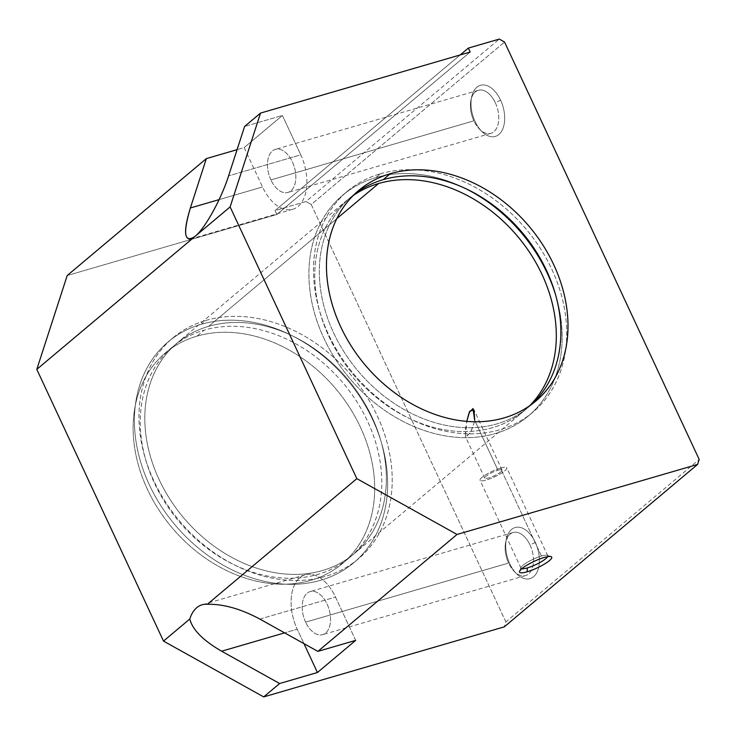 <?xml version="1.0" encoding="UTF-8"?>
<svg xmlns="http://www.w3.org/2000/svg" width="736" height="736" viewBox="0 0 736 736"><rect width="100%" height="100%" fill="white"/><g stroke="black" fill="none" stroke-linecap="round" stroke-linejoin="round"><path stroke-width="0.55" stroke-dasharray="3.68 2.76" d="M505.88 621.92L311.227 204.479L504.546 42.026L311.227 204.479L505.88 621.92L504.28 626.86L505.88 621.92L699.2 459.466L505.88 621.92M535.311 542.377A26.625 15.741 -106.2 0 0 506.653 537.979A26.625 15.741 -106.2 0 0 525.734 578.901A26.625 15.741 -106.2 0 0 535.311 542.377A26.625 15.741 73.8 0 1 536.36 573.381A26.625 15.741 73.8 0 1 516.552 573.703A26.625 15.741 73.8 0 1 506.423 538.918A26.625 15.741 73.8 0 1 519.036 527.215A26.625 15.741 73.8 0 1 535.311 542.377L530.049 545.008A22.43 13.257 -106.2 0 0 516.341 532.248A22.43 13.257 -106.2 0 0 505.715 542.101A22.43 13.257 -106.2 0 0 508.576 563.049A22.43 13.257 -106.2 0 0 514.243 571.394A22.43 13.257 -106.2 0 0 530.932 571.127A22.43 13.257 -106.2 0 0 530.049 545.008L535.311 542.377M500.6 100.151A26.625 15.741 -106.2 0 0 471.942 95.754A26.625 15.741 -106.2 0 0 491.022 136.684A26.625 15.741 -106.2 0 0 500.6 100.151A26.625 15.741 73.8 0 1 501.648 131.164A26.625 15.741 73.8 0 1 481.841 131.486A26.625 15.741 73.8 0 1 471.712 96.701A26.625 15.741 73.8 0 1 484.325 84.999A26.625 15.741 73.8 0 1 500.6 100.151L495.337 102.792A22.43 13.257 -106.2 0 0 481.629 90.031A22.43 13.257 -106.2 0 0 471.003 99.884A22.43 13.257 -106.2 0 0 473.864 120.833A22.43 13.257 -106.2 0 0 479.532 129.177A22.43 13.257 -106.2 0 0 496.22 128.91A22.43 13.257 -106.2 0 0 495.337 102.792L500.6 100.151M244.159 147.596L262.531 186.972A39.946 23.616 -106.2 0 0 298.172 206.347A39.946 23.616 -106.2 0 0 300.766 154.836L282.403 115.46L244.159 147.596L282.403 115.46L244.6 126.463L282.403 115.46L300.766 154.836L228.592 175.858L300.766 154.836A39.946 23.616 73.8 0 1 292.818 209.254A39.946 23.616 73.8 0 1 262.531 186.972L244.159 147.596L237.084 149.656L244.159 147.596M270.912 179.924A22.43 13.257 73.8 0 1 278.981 149.16A22.43 13.257 73.8 0 1 295.053 183.632A22.43 13.257 73.8 0 1 270.912 179.924A22.43 13.257 -106.2 0 0 287.914 192.436A22.43 13.257 -106.2 0 0 294.372 167.201A22.43 13.257 -106.2 0 0 275.374 149.371A22.43 13.257 -106.2 0 0 270.912 179.924L473.864 120.833A22.43 13.257 73.8 0 1 478.336 90.28A22.43 13.257 73.8 0 1 495.337 102.792A22.43 13.257 73.8 0 1 490.866 133.345A22.43 13.257 73.8 0 1 473.864 120.833L270.912 179.924M355.681 640.375L335.478 597.062A39.946 23.616 -106.2 0 0 299.828 577.686A39.946 23.616 -106.2 0 0 297.234 629.197L303.977 643.65L297.234 629.197L284.62 632.868L297.234 629.197A39.946 23.616 73.8 0 1 305.192 574.779A39.946 23.616 73.8 0 1 335.478 597.062L355.681 640.375M305.624 622.15A22.43 13.257 73.8 0 1 313.692 591.385A22.43 13.257 73.8 0 1 329.765 625.848A22.43 13.257 73.8 0 1 305.624 622.15A22.43 13.257 -106.2 0 0 322.626 634.662A22.43 13.257 -106.2 0 0 329.084 609.417A22.43 13.257 -106.2 0 0 310.086 591.597A22.43 13.257 -106.2 0 0 305.624 622.15L508.576 563.049A22.43 13.257 73.8 0 1 513.047 532.496A22.43 13.257 73.8 0 1 530.049 545.008A22.43 13.257 73.8 0 1 525.578 575.561A22.43 13.257 73.8 0 1 508.576 563.049L305.624 622.15M353.087 195.629A137.586 107.373 50 0 0 347.015 200.266A137.586 107.373 50 0 0 353.326 374.679A137.586 107.373 50 0 0 524.041 410.927A137.586 107.373 50 0 0 529.662 405.757A137.586 107.373 -130 0 1 353.326 374.679A137.586 107.373 -130 0 1 353.087 195.629M336.766 218.675L208.647 326.333A137.586 107.373 -130 0 1 361.266 397.67A137.586 107.373 -130 0 1 354.09 553.748A137.586 107.373 -130 0 1 183.374 517.491A137.586 107.373 -130 0 1 177.063 343.086A137.586 107.373 -130 0 1 208.647 326.333L336.766 218.675M474.472 421.728L470.985 431.857L465.851 437.156L465.189 431.103L466.771 421.342L465.41 436.604L470.488 432.768L474.472 421.728M470.175 52.035L276.856 214.489L67.206 275.531L276.856 214.489L275.016 210.551L305.946 201.544L311.227 204.479L305.946 201.544L499.275 39.091L305.946 201.544L275.016 210.551L460.193 54.942L275.016 210.551L276.856 214.489L470.175 52.035M196.963 336.15A137.586 107.373 50 0 0 190.09 546.14A137.586 107.373 50 0 0 374.624 492.412A137.586 107.373 50 0 0 196.963 336.15A137.586 107.373 -130 0 1 349.582 407.486A137.586 107.373 -130 0 1 342.406 563.564A137.586 107.373 -130 0 1 171.69 527.307A137.586 107.373 -130 0 1 165.379 352.903A137.586 107.373 -130 0 1 196.963 336.15L204.084 330.17A137.586 107.373 -130 0 1 381.745 486.432A137.586 107.373 -130 0 1 197.202 540.16A137.586 107.373 -130 0 1 204.084 330.17A137.586 107.373 50 0 0 172.5 346.923A137.586 107.373 50 0 0 178.811 521.327A137.586 107.373 50 0 0 349.526 557.584A137.586 107.373 50 0 0 356.693 401.506A137.586 107.373 50 0 0 204.084 330.17L196.963 336.15M532.091 404A137.586 107.373 -130 0 1 528.614 407.091A137.586 107.373 -130 0 1 357.898 370.834A137.586 107.373 -130 0 1 351.587 196.429A137.586 107.373 -130 0 1 355.23 193.54A137.586 107.373 50 0 0 357.898 370.834A137.586 107.373 50 0 0 532.091 404M380.42 173.77A144.238 112.571 -130 0 1 566.674 337.585A144.238 112.571 -130 0 1 373.207 393.916A144.238 112.571 -130 0 1 380.42 173.77A144.238 112.571 50 0 0 347.3 191.332A144.238 112.571 50 0 0 353.915 374.182A144.238 112.571 50 0 0 532.892 412.188A144.238 112.571 50 0 0 540.417 248.556A144.238 112.571 50 0 0 380.42 173.77L375.848 177.606A144.238 112.571 -130 0 1 466.587 189.06A144.238 112.571 50 0 0 375.848 177.606L380.42 173.77M555.68 295.081A144.238 112.571 -130 0 1 528.328 416.024A144.238 112.571 -130 0 1 349.352 378.019A144.238 112.571 -130 0 1 342.737 195.169A144.238 112.571 -130 0 1 375.848 177.606A144.238 112.571 50 0 0 320.648 330.86A144.238 112.571 50 0 0 482.273 436.43A144.238 112.571 50 0 0 555.68 295.081M205.896 320.427A144.238 112.571 -130 0 1 392.15 484.242A144.238 112.571 -130 0 1 198.683 540.574A144.238 112.571 -130 0 1 205.896 320.427A144.238 112.571 50 0 0 172.785 337.99A144.238 112.571 50 0 0 179.4 520.84A144.238 112.571 50 0 0 358.377 558.845A144.238 112.571 50 0 0 365.893 395.214A144.238 112.571 50 0 0 205.896 320.427L201.324 324.263A144.238 112.571 -130 0 1 361.321 399.05A144.238 112.571 -130 0 1 353.804 562.681A144.238 112.571 -130 0 1 174.828 524.676A144.238 112.571 -130 0 1 168.213 341.826A144.238 112.571 -130 0 1 201.324 324.263L205.896 320.427M208.647 326.333A137.586 107.373 50 0 0 201.774 536.323A137.586 107.373 50 0 0 386.308 482.586A137.586 107.373 50 0 0 208.647 326.333M201.324 324.263A144.238 112.571 50 0 0 194.12 544.41A144.238 112.571 50 0 0 387.587 488.078A144.238 112.571 50 0 0 201.324 324.263M259.863 619.077L335.478 597.062L259.863 619.077M219.126 199.612L262.531 186.972L219.126 199.612M521.824 568.707A14.748 2.999 -25 0 1 521.06 567.511A14.748 2.999 -25 0 1 541.457 556.048A14.748 2.999 -25 0 1 547.207 555.321A14.748 2.999 -25 0 1 547.63 556.674A14.748 2.999 155 0 0 547.768 555.744A14.748 2.999 155 0 0 541.457 556.048A14.748 2.999 155 0 0 527.307 562.322A14.748 2.999 155 0 0 521.033 568.22A14.748 2.999 155 0 0 521.824 568.707M541.457 556.048L500.462 468.133A14.748 2.999 -25 0 1 506.773 467.838A14.748 2.999 -25 0 1 494.675 476.79A14.748 2.999 -25 0 1 480.038 480.304A14.748 2.999 -25 0 1 486.312 474.407A14.748 2.999 -25 0 1 500.462 468.133L541.457 556.048M500.462 468.133A14.748 2.999 155 0 0 479.982 479.918A14.748 2.999 155 0 0 499.762 474.159A14.748 2.999 155 0 0 500.462 468.133M497.968 470.23A9.54 1.941 -25 0 1 497.518 474.122A9.54 1.941 -25 0 1 484.72 477.848A9.54 1.941 -25 0 1 497.968 470.23A9.54 1.941 155 0 0 488.814 474.288A9.54 1.941 155 0 0 484.757 478.106A9.54 1.941 155 0 0 494.224 475.833A9.54 1.941 155 0 0 502.053 470.037A9.54 1.941 155 0 0 497.968 470.23L474.702 420.339L497.968 470.23M347.015 200.266L177.063 343.086M524.041 410.927L354.09 553.748M358.699 190.449L351.587 196.429M535.725 401.111L528.614 407.091M347.3 191.332L342.737 195.169M532.892 412.188L528.328 416.024M172.785 337.99L168.213 341.826M358.377 558.845L353.804 562.681M172.5 346.923L165.379 352.903M349.526 557.584L342.406 563.564M305.192 574.779L202.087 604.799M292.818 209.254L190.707 238.988M521.06 567.511L519.579 571.302M547.207 555.321L551.062 556.628M521.033 568.22L480.038 480.304M547.768 555.744L506.773 467.838M484.757 478.106L465.41 436.604M502.053 470.037L474.002 409.897M505.715 542.101L506.423 538.918M514.243 571.394L516.552 573.703M513.047 532.496L310.086 591.597M525.578 575.561L322.626 634.662M471.003 99.884L471.712 96.701M479.532 129.177L481.841 131.486M478.336 90.28L275.374 149.371M490.866 133.345L287.914 192.436"/><path stroke-width="1.1" d="M504.546 42.026L699.2 459.466L504.546 42.026L499.275 39.091L468.344 48.098L470.175 52.035L260.535 113.077L470.175 52.035L468.344 48.098L499.275 39.091L504.546 42.026M303.977 643.65L317.437 672.511L355.681 640.375L317.437 672.511L279.634 683.523L263.7 696.909L504.28 626.86L697.599 464.407L457.019 534.456L317.869 651.388L355.681 640.375L317.869 651.388L457.019 534.456L356.831 478.648L230.12 206.917L260.535 113.077L244.6 126.463L260.535 113.077L230.12 206.917L195.068 236.376L230.12 206.917L356.831 478.648L207.322 604.284L356.831 478.648L457.019 534.456L697.599 464.407L699.2 459.466L697.599 464.407L504.28 626.86L263.7 696.909L279.634 683.523L221.628 651.213C203.09 640.467 192.482 629.731 189.805 619.004A39.946 23.616 73.8 0 1 207.322 604.284C223.22 603.906 240.736 608.828 259.863 619.077L317.869 651.388L259.863 619.077C240.736 608.828 223.22 603.906 207.322 604.284A39.946 23.616 -106.2 0 0 202.087 604.799A39.946 23.616 -106.2 0 0 189.805 619.004L163.512 641.102L189.805 619.004C192.482 629.731 203.09 640.467 221.628 651.213L279.634 683.523L317.437 672.511L303.977 643.65M527.142 571.789A17.756 3.616 -25 0 1 527.979 564.54A17.756 3.616 -25 0 1 551.798 557.612A17.756 3.616 -25 0 1 527.142 571.789A17.756 3.616 155 0 0 545.56 563.39A17.756 3.616 155 0 0 551.062 556.628A17.756 3.616 155 0 0 534.115 561.375A17.756 3.616 155 0 0 519.579 571.302A17.756 3.616 155 0 0 527.142 571.789L527.335 567.916A14.748 2.999 -25 0 1 521.824 568.707A14.748 2.999 155 0 0 527.335 567.916L527.142 571.789M378.608 183.512A137.586 107.373 50 0 0 353.087 195.629A137.586 107.373 -130 0 1 378.608 183.512L336.766 218.675L378.608 183.512A137.586 107.373 -130 0 1 528.531 250.783A137.586 107.373 -130 0 1 529.662 405.757A137.586 107.373 50 0 0 528.531 250.783A137.586 107.373 50 0 0 378.608 183.512M474.702 420.339L474.002 409.897L469.734 411.176L466.771 421.342L469.099 412.73L472.963 408.535L474.702 420.339M67.206 275.531L206.356 158.599L237.084 149.656L206.356 158.599L67.206 275.531L36.8 369.371L195.068 236.376C184.35 243.423 182.776 233.965 190.357 207.994L206.356 158.599L190.357 207.994L219.126 199.612L190.357 207.994C183.88 229.31 183.991 239.651 190.707 238.988L195.068 236.376L36.8 369.371L163.512 641.102L263.7 696.909L163.512 641.102L36.8 369.371L67.206 275.531M244.6 126.463L228.592 175.858C221.104 199.438 205.132 228.28 195.068 236.376C205.132 228.28 221.104 199.438 228.592 175.858L244.6 126.463M390.292 173.696A137.586 107.373 -130 0 1 567.944 329.958A137.586 107.373 -130 0 1 383.41 383.686A137.586 107.373 -130 0 1 390.292 173.696A137.586 107.373 50 0 0 358.699 190.449A137.586 107.373 50 0 0 365.01 364.854A137.586 107.373 50 0 0 535.725 401.111A137.586 107.373 50 0 0 542.901 245.033A137.586 107.373 50 0 0 390.292 173.696L383.171 179.676A137.586 107.373 -130 0 1 534.161 248.529A137.586 107.373 -130 0 1 532.091 404A137.586 107.373 50 0 0 534.161 248.529A137.586 107.373 50 0 0 383.171 179.676L390.292 173.696M460.193 54.942L468.344 48.098L460.193 54.942M355.23 193.54A137.586 107.373 -130 0 1 383.171 179.676A137.586 107.373 50 0 0 355.23 193.54M466.587 189.06A144.238 112.571 -130 0 1 555.68 295.081A144.238 112.571 50 0 0 466.587 189.06M284.62 632.868L221.628 651.213L284.62 632.868M547.63 556.674A14.748 2.999 -25 0 1 527.335 567.916A14.748 2.999 155 0 0 547.63 556.674"/></g></svg>
